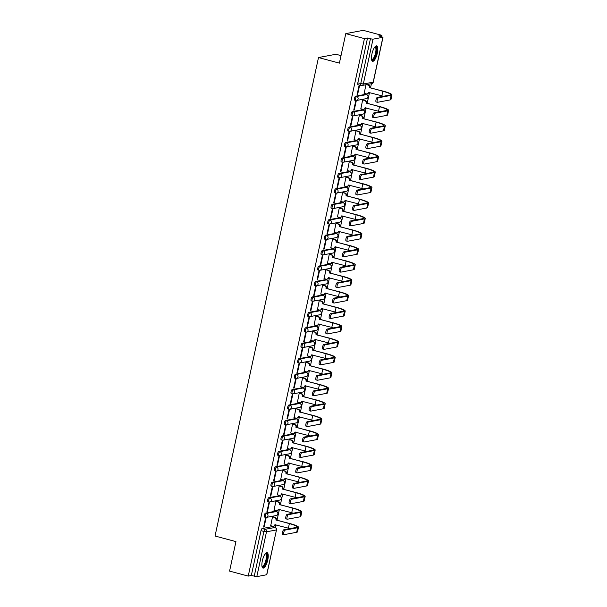 <?xml version="1.0" encoding="UTF-8"?>
<svg xmlns="http://www.w3.org/2000/svg" width="607" height="607" viewBox="0 0 607 607"><rect width="100%" height="100%" fill="white"/><g stroke="black" fill="none" stroke-linecap="round" stroke-linejoin="round"><path stroke-width="0.91" d="M275.532 511.306A2.049 0.645 104.9 0 0 275.449 511.261A2.049 0.645 104.9 0 0 275.35 511.253L265.479 513.112A2.049 0.645 104.9 0 0 264.349 515.222A2.049 0.645 104.9 0 0 264.523 517.073A2.049 0.645 104.9 0 0 264.622 517.073M278.871 495.866A2.049 0.645 104.9 0 0 278.788 495.82A2.049 0.645 104.9 0 0 278.689 495.813L268.818 497.672A2.049 0.645 104.9 0 0 267.687 499.781A2.049 0.645 104.9 0 0 267.862 501.632A2.049 0.645 104.9 0 0 267.96 501.632M282.209 480.425A2.049 0.645 104.9 0 0 282.126 480.38A2.049 0.645 104.9 0 0 282.027 480.372L272.156 482.231A2.049 0.645 104.9 0 0 271.026 484.34A2.049 0.645 104.9 0 0 271.2 486.184A2.049 0.645 104.9 0 0 271.299 486.192M285.548 464.985A2.049 0.645 104.9 0 0 285.465 464.932A2.049 0.645 104.9 0 0 285.366 464.932L275.495 466.791A2.049 0.645 104.9 0 0 274.364 468.9A2.049 0.645 104.9 0 0 274.539 470.744A2.049 0.645 104.9 0 0 274.637 470.751M288.894 449.544A2.049 0.645 104.9 0 0 288.803 449.491A2.049 0.645 104.9 0 0 288.704 449.491L278.833 451.35A2.049 0.645 104.9 0 0 277.702 453.459A2.049 0.645 104.9 0 0 277.877 455.303A2.049 0.645 104.9 0 0 277.976 455.311M292.233 434.104A2.049 0.645 104.9 0 0 292.142 434.051A2.049 0.645 104.9 0 0 292.043 434.051L282.172 435.909A2.049 0.645 104.9 0 0 281.041 438.019A2.049 0.645 104.9 0 0 281.216 439.863A2.049 0.645 104.9 0 0 281.314 439.87M295.571 418.655A2.049 0.645 104.9 0 0 295.48 418.61A2.049 0.645 104.9 0 0 295.381 418.61L285.51 420.469A2.049 0.645 104.9 0 0 284.38 422.578A2.049 0.645 104.9 0 0 284.554 424.422A2.049 0.645 104.9 0 0 284.653 424.422M298.91 403.215A2.049 0.645 104.9 0 0 298.819 403.169A2.049 0.645 104.9 0 0 298.72 403.169L288.849 405.028A2.049 0.645 104.9 0 0 287.718 407.138A2.049 0.645 104.9 0 0 287.893 408.981A2.049 0.645 104.9 0 0 287.991 408.981M302.248 387.774A2.049 0.645 104.9 0 0 302.157 387.729A2.049 0.645 104.9 0 0 302.058 387.729L292.187 389.588A2.049 0.645 104.9 0 0 291.057 391.697A2.049 0.645 104.9 0 0 291.231 393.541A2.049 0.645 104.9 0 0 291.33 393.541M305.587 372.334A2.049 0.645 104.9 0 0 305.496 372.288A2.049 0.645 104.9 0 0 305.397 372.288L295.526 374.14A2.049 0.645 104.9 0 0 294.395 376.257A2.049 0.645 104.9 0 0 294.57 378.1A2.049 0.645 104.9 0 0 294.668 378.1M308.925 356.893A2.049 0.645 104.9 0 0 308.834 356.848A2.049 0.645 104.9 0 0 308.735 356.848L298.864 358.699A2.049 0.645 104.9 0 0 297.733 360.816A2.049 0.645 104.9 0 0 297.908 362.66A2.049 0.645 104.9 0 0 298.007 362.66M312.264 341.453A2.049 0.645 104.9 0 0 312.173 341.407A2.049 0.645 104.9 0 0 312.074 341.4L302.203 343.259A2.049 0.645 104.9 0 0 301.072 345.368A2.049 0.645 104.9 0 0 301.247 347.219A2.049 0.645 104.9 0 0 301.345 347.219M315.602 326.012A2.049 0.645 104.9 0 0 315.511 325.967A2.049 0.645 104.9 0 0 315.412 325.959L305.541 327.818A2.049 0.645 104.9 0 0 304.411 329.927A2.049 0.645 104.9 0 0 304.585 331.779A2.049 0.645 104.9 0 0 304.684 331.779M318.941 310.572A2.049 0.645 104.9 0 0 318.85 310.526A2.049 0.645 104.9 0 0 318.751 310.518L308.88 312.377A2.049 0.645 104.9 0 0 307.749 314.487A2.049 0.645 104.9 0 0 307.924 316.338A2.049 0.645 104.9 0 0 308.022 316.338M322.279 295.131A2.049 0.645 104.9 0 0 322.188 295.085A2.049 0.645 104.9 0 0 322.089 295.078L312.218 296.937A2.049 0.645 104.9 0 0 311.088 299.046A2.049 0.645 104.9 0 0 311.262 300.89A2.049 0.645 104.9 0 0 311.361 300.897M325.618 279.69A2.049 0.645 104.9 0 0 325.527 279.637A2.049 0.645 104.9 0 0 325.428 279.637L315.557 281.496A2.049 0.645 104.9 0 0 314.426 283.606A2.049 0.645 104.9 0 0 314.601 285.449A2.049 0.645 104.9 0 0 314.699 285.457M328.956 264.25A2.049 0.645 104.9 0 0 328.865 264.197A2.049 0.645 104.9 0 0 328.766 264.197L318.895 266.056A2.049 0.645 104.9 0 0 317.764 268.165A2.049 0.645 104.9 0 0 317.939 270.009A2.049 0.645 104.9 0 0 318.038 270.016M332.295 248.809A2.049 0.645 104.9 0 0 332.204 248.756A2.049 0.645 104.9 0 0 332.105 248.756L322.234 250.615A2.049 0.645 104.9 0 0 321.103 252.724A2.049 0.645 104.9 0 0 321.278 254.568A2.049 0.645 104.9 0 0 321.376 254.576M335.633 233.361A2.049 0.645 104.9 0 0 335.542 233.316A2.049 0.645 104.9 0 0 335.443 233.316L325.572 235.175A2.049 0.645 104.9 0 0 324.442 237.284A2.049 0.645 104.9 0 0 324.616 239.128A2.049 0.645 104.9 0 0 324.715 239.128M338.972 217.921A2.049 0.645 104.9 0 0 338.881 217.875A2.049 0.645 104.9 0 0 338.782 217.875L328.911 219.734A2.049 0.645 104.9 0 0 327.78 221.843A2.049 0.645 104.9 0 0 327.955 223.687A2.049 0.645 104.9 0 0 328.053 223.687M342.31 202.48A2.049 0.645 104.9 0 0 342.219 202.435A2.049 0.645 104.9 0 0 342.12 202.435L332.249 204.293A2.049 0.645 104.9 0 0 331.118 206.403A2.049 0.645 104.9 0 0 331.293 208.247A2.049 0.645 104.9 0 0 331.392 208.247M345.649 187.039A2.049 0.645 104.9 0 0 345.558 186.994A2.049 0.645 104.9 0 0 345.459 186.994L335.588 188.845A2.049 0.645 104.9 0 0 334.457 190.962A2.049 0.645 104.9 0 0 334.632 192.806A2.049 0.645 104.9 0 0 334.73 192.806M348.987 171.599A2.049 0.645 104.9 0 0 348.896 171.553A2.049 0.645 104.9 0 0 348.797 171.553L338.926 173.405A2.049 0.645 104.9 0 0 337.796 175.522A2.049 0.645 104.9 0 0 337.97 177.365A2.049 0.645 104.9 0 0 338.069 177.365M352.326 156.158A2.049 0.645 104.9 0 0 352.235 156.113A2.049 0.645 104.9 0 0 352.136 156.105L342.265 157.964A2.049 0.645 104.9 0 0 341.134 160.073A2.049 0.645 104.9 0 0 341.309 161.925A2.049 0.645 104.9 0 0 341.407 161.925M355.664 140.718A2.049 0.645 104.9 0 0 355.573 140.672A2.049 0.645 104.9 0 0 355.474 140.665L345.603 142.524A2.049 0.645 104.9 0 0 344.473 144.633A2.049 0.645 104.9 0 0 344.647 146.484A2.049 0.645 104.9 0 0 344.746 146.484M359.003 125.277A2.049 0.645 104.9 0 0 358.912 125.232A2.049 0.645 104.9 0 0 358.813 125.224L348.942 127.083A2.049 0.645 104.9 0 0 347.811 129.192A2.049 0.645 104.9 0 0 347.986 131.044A2.049 0.645 104.9 0 0 348.084 131.044M362.341 109.837A2.049 0.645 104.9 0 0 362.25 109.791A2.049 0.645 104.9 0 0 362.151 109.784L352.28 111.642A2.049 0.645 104.9 0 0 351.15 113.752A2.049 0.645 104.9 0 0 351.324 115.596A2.049 0.645 104.9 0 0 351.423 115.603M365.68 94.396A2.049 0.645 104.9 0 0 365.589 94.343A2.049 0.645 104.9 0 0 365.49 94.343L355.619 96.202A2.049 0.645 104.9 0 0 354.488 98.311A2.049 0.645 104.9 0 0 354.663 100.155A2.049 0.645 104.9 0 0 354.761 100.163M377.342 53.082A7.982 2.527 104.9 0 0 376.681 45.882A7.982 2.527 104.9 0 0 371.901 54.106A7.982 2.527 104.9 0 0 372.561 61.299A7.982 2.527 104.9 0 0 377.342 53.082M267.77 559.866A7.982 2.527 104.9 0 0 267.11 552.666A7.982 2.527 104.9 0 0 262.33 560.891A7.982 2.527 104.9 0 0 262.99 568.091A7.982 2.527 104.9 0 0 267.77 559.866M275.434 527.642L276.033 524.873M277.065 520.123L279.372 509.432M280.404 504.683L282.71 493.984M283.742 489.242L286.049 478.544M287.081 473.801L289.387 463.103M290.419 458.353L292.726 447.663M293.758 442.913L296.064 432.222M297.096 427.472L299.403 416.781M300.435 412.032L302.741 401.341M303.773 396.591L306.08 385.9M307.112 381.15L309.418 370.46M310.45 365.71L312.757 355.019M313.789 350.269L316.095 339.579M317.127 334.829L319.434 324.138M320.466 319.388L322.772 308.69M323.804 303.948L326.111 293.249M327.143 288.507L329.449 277.809M330.481 273.059L332.788 262.368M333.82 257.618L336.126 246.928M337.158 242.178L339.465 231.487M340.497 226.737L342.803 216.046M343.835 211.297L346.142 200.606M347.174 195.856L349.48 185.165M350.512 180.416L352.819 169.725M353.851 164.975L356.157 154.284M357.189 149.534L359.496 138.844M360.528 134.094L362.834 123.396M363.866 118.653L366.173 107.955M367.205 103.213L369.511 92.514M370.543 87.765L371.416 83.72M381.591 36.663L381.879 35.335L378.791 35.912L383.002 37.255L373.002 39.174L363.312 84.016L373.184 82.157L382.873 37.323M341.02 55.624L335.929 54.266L318.493 57.544L339.396 63.128L345.778 33.628L364.435 38.613L248.233 576.089L229.575 571.104L235.948 541.611L215.037 536.027L318.493 57.544M345.778 33.628L363.221 30.35L381.879 35.335M266.67 574.791L276.488 529.888L266.792 574.723L256.799 576.65L251.321 575.504L261.01 530.662A2.049 0.645 -75.1 0 1 262.141 528.553L272.012 526.694L274.918 527.475A2.049 0.645 -75.1 0 1 275.017 527.475A2.049 0.645 -75.1 0 1 275.123 527.544M251.321 575.504L248.233 576.089M367.523 38.029L357.827 82.871L363.312 84.016A2.049 1.92 79.3 0 1 361.006 85.496A2.049 0.645 -75.1 0 1 360.907 85.496A2.049 0.645 -75.1 0 1 360.733 83.645L370.429 38.81L367.523 38.029L364.435 38.613M370.429 38.81L373.002 39.174M357.606 94.593L359.534 85.686L359.01 85.784L357.083 94.692L357.606 94.593L357.128 94.464M365.922 84.752L364.208 93.349M363.153 99.874L362.645 99.912L360.869 108.79M354.268 110.034L356.195 101.126L355.672 101.225L353.744 110.133L354.268 110.034L353.79 109.905M359.814 115.322L359.306 115.353L357.531 124.23M350.929 125.474L352.857 116.567L352.333 116.665L350.406 125.573L350.929 125.474L350.451 125.346M356.476 130.763L355.968 130.793L354.192 139.671M347.591 140.915L349.518 132.007L348.995 132.106L347.067 141.014L347.591 140.915L347.113 140.794M353.137 146.204L352.629 146.234L350.854 155.119M344.252 156.356L346.18 147.448L345.656 147.547L343.729 156.454L344.252 156.356L343.774 156.234M349.799 161.644L349.291 161.674L347.515 170.559M340.914 171.796L342.841 162.888L342.318 162.987L340.39 171.895L340.914 171.796L340.436 171.675M346.46 177.085L345.952 177.115L344.177 186M337.575 187.237L339.503 178.329L338.979 178.428L337.052 187.335L337.575 187.237L337.097 187.115M343.122 192.525L342.614 192.556L340.838 201.441M334.237 202.685L336.164 193.77L335.641 193.868L333.713 202.784L334.237 202.685L333.759 202.556M339.783 207.966L339.275 208.004L337.5 216.881M330.898 218.125L332.826 209.218L332.302 209.316L330.375 218.224L330.898 218.125L330.42 217.996M336.445 223.406L335.937 223.444L334.161 232.322M327.56 233.566L329.487 224.658L328.964 224.757L327.036 233.665L327.56 233.566L327.082 233.437M333.106 238.847L332.598 238.885L330.823 247.762M324.221 249.007L326.149 240.099L325.625 240.197L323.698 249.105L324.221 249.007L323.743 248.878M329.768 254.287L329.26 254.325L327.484 263.203M320.883 264.447L322.81 255.539L322.287 255.638L320.359 264.546L320.883 264.447L320.405 264.318M326.429 269.728L325.921 269.766L324.146 278.643M317.544 279.888L319.472 270.98L318.948 271.079L317.021 279.986L317.544 279.888L317.066 279.759M323.091 285.169L322.583 285.207L320.807 294.084M314.206 295.328L316.133 286.421L315.61 286.519L313.682 295.427L314.206 295.328L313.728 295.199M319.752 300.617L319.244 300.647L317.469 309.524M310.867 310.769L312.795 301.861L312.271 301.96L310.344 310.867L310.867 310.769L310.389 310.64M316.414 316.057L315.906 316.088L314.13 324.965M307.529 326.209L309.456 317.302L308.933 317.4L307.005 326.308L307.529 326.209L307.051 326.088M313.075 331.498L312.567 331.528L310.792 340.413M304.19 341.65L306.118 332.742L305.594 332.841L303.667 341.749L304.19 341.65L303.712 341.529M309.737 346.938L309.229 346.969L307.453 355.854M300.852 357.091L302.779 348.183L302.256 348.281L300.328 357.189L300.852 357.091L300.374 356.969M306.398 362.379L305.89 362.409L304.115 371.294M297.513 372.531L299.441 363.623L298.917 363.722L296.99 372.63L297.513 372.531L297.035 372.41M303.06 377.82L302.552 377.85L300.776 386.735M294.175 387.979L296.102 379.064L295.579 379.163L293.651 388.078L294.175 387.979L293.697 387.85M299.721 393.26L299.213 393.298L297.438 402.175M290.836 403.42L292.764 394.512L292.24 394.611L290.313 403.518L290.836 403.42L290.358 403.291M296.383 408.701L295.875 408.739L294.099 417.616M287.498 418.86L289.425 409.953L288.902 410.051L286.974 418.959L287.498 418.86L287.02 418.731M293.044 424.141L292.536 424.179L290.761 433.057M284.159 434.301L286.087 425.393L285.563 425.492L283.636 434.4L284.159 434.301L283.681 434.172M289.706 439.582L289.198 439.62L287.422 448.497M280.821 449.741L282.748 440.834L282.225 440.932L280.297 449.84L280.821 449.741L280.343 449.612M286.367 455.022L285.859 455.06L284.084 463.938M277.482 465.182L279.41 456.274L278.886 456.373L276.959 465.281L277.482 465.182L277.004 465.053M283.029 470.463L282.521 470.501L280.745 479.378M274.144 480.623L276.071 471.715L275.548 471.814L273.62 480.721L274.144 480.623L273.666 480.494M279.69 485.911L279.182 485.941L277.407 494.819M270.805 496.063L272.733 487.155L272.209 487.254L270.282 496.162L270.805 496.063L270.327 495.934M276.352 501.352L275.844 501.382L274.068 510.259M267.467 511.504L269.394 502.596L268.871 502.695L266.943 511.602L267.467 511.504L266.989 511.382M273.013 516.792L272.505 516.823L270.73 525.708M264.128 526.944L266.056 518.037L265.532 518.135L263.605 527.043L264.128 526.944L263.65 526.823M357.827 82.871A2.049 0.645 104.9 0 0 358.001 84.714A2.049 0.645 104.9 0 0 358.1 84.722M378.502 97.75A2.352 0.744 104.9 0 0 377.25 100.011A2.352 0.744 104.9 0 0 377.402 102.302A2.352 0.744 104.9 0 0 377.524 102.302L390.149 99.927L391.136 95.375L378.502 97.75L377.288 97.424L389.914 95.049A12.277 1.745 12.2 0 0 390.665 94.639A12.277 1.745 12.2 0 0 382.85 91.262L369.42 87.522A2.049 1.92 -100.7 0 0 367.979 85.041L366.499 84.646M376.302 101.984A2.352 0.744 -75.1 0 1 376.188 101.976A2.352 0.744 -75.1 0 1 376.029 99.685A2.352 0.744 -75.1 0 1 377.288 97.424M369.39 87.666L383.298 91.171A13.604 1.935 -167.8 0 1 391.963 94.92A13.604 1.935 -167.8 0 1 391.136 95.375M366.954 84.563L368.434 84.957A2.049 1.92 79.3 0 1 369.875 87.431L369.845 87.583M364.071 93.311L366.074 93.85A2.049 1.92 -100.7 0 0 368.373 92.37L381.864 95.815L382.85 91.262M368.821 92.332A2.049 1.92 79.3 0 1 367.334 93.797L366.878 93.88M391.963 94.92L390.976 99.48A13.604 1.935 -167.8 0 1 390.149 99.927M383.472 96.263A12.277 1.745 12.2 0 0 381.864 95.815M374.951 46.845A6.905 2.185 -75.1 0 1 376.302 47.384A6.905 2.185 -75.1 0 1 375.278 56.125A6.905 2.185 -75.1 0 1 371.552 59.6M371.507 59.319A6.396 2.026 104.9 0 0 371.757 59.44A6.396 2.026 104.9 0 0 375.02 54.926A6.396 2.026 104.9 0 0 375.65 47.703A6.396 2.026 104.9 0 0 375.05 47.088A6.396 2.026 104.9 0 0 374.769 47.073M372.167 61.072A7.929 2.511 104.9 0 0 376.037 54.949A7.929 2.511 104.9 0 0 376.659 46.496A7.929 2.511 104.9 0 0 376.226 45.889M265.38 553.637A6.905 2.185 -75.1 0 1 266.731 554.168A6.905 2.185 -75.1 0 1 265.707 562.909A6.905 2.185 -75.1 0 1 261.974 566.392M261.936 566.103A6.396 2.026 104.9 0 0 262.186 566.232A6.396 2.026 104.9 0 0 265.449 561.71A6.396 2.026 104.9 0 0 266.078 554.495A6.396 2.026 104.9 0 0 265.479 553.872A6.396 2.026 104.9 0 0 265.198 553.865M262.596 567.856A7.929 2.511 104.9 0 0 266.465 561.733A7.929 2.511 104.9 0 0 267.088 553.281A7.929 2.511 104.9 0 0 266.655 552.673M375.164 113.19A2.352 0.744 104.9 0 0 373.912 115.451A2.352 0.744 104.9 0 0 374.064 117.743A2.352 0.744 104.9 0 0 374.185 117.75L386.811 115.368L387.797 110.815L375.164 113.19L373.95 112.872L386.576 110.489A12.277 1.745 12.2 0 0 387.319 110.079A12.277 1.745 12.2 0 0 379.512 106.703L366.082 102.962A2.049 1.92 -100.7 0 0 364.64 100.481L362.637 99.943M372.964 117.424A2.352 0.744 -75.1 0 1 372.85 117.417A2.352 0.744 -75.1 0 1 372.69 115.125A2.352 0.744 -75.1 0 1 373.95 112.872M366.051 103.107L379.959 106.62A13.604 1.935 -167.8 0 1 388.624 110.368A13.604 1.935 -167.8 0 1 387.797 110.815M363.016 99.844L365.095 100.398A2.049 1.92 79.3 0 1 366.537 102.879L366.507 103.023M360.733 108.759L362.736 109.29A2.049 1.92 -100.7 0 0 365.035 107.811L378.525 111.256L379.512 106.703M365.482 107.773A2.049 1.92 79.3 0 1 363.995 109.237L363.54 109.321M388.624 110.368L387.638 114.92A13.604 1.935 -167.8 0 1 386.811 115.368M380.134 111.703A12.277 1.745 12.2 0 0 378.525 111.256M371.825 128.638A2.352 0.744 104.9 0 0 370.574 130.892A2.352 0.744 104.9 0 0 370.725 133.183A2.352 0.744 104.9 0 0 370.847 133.191L383.472 130.816L384.459 126.256L371.825 128.638L370.611 128.312L383.237 125.937A12.277 1.745 12.2 0 0 383.981 125.528A12.277 1.745 12.2 0 0 376.173 122.144L362.743 118.403A2.049 1.92 -100.7 0 0 361.302 115.922L359.298 115.391M369.625 132.865A2.352 0.744 -75.1 0 1 369.511 132.857A2.352 0.744 -75.1 0 1 369.352 130.566A2.352 0.744 -75.1 0 1 370.611 128.312M362.713 118.547L376.621 122.06A13.604 1.935 -167.8 0 1 385.286 125.808A13.604 1.935 -167.8 0 1 384.459 126.256M359.678 115.284L361.757 115.838A2.049 1.92 79.3 0 1 363.198 118.319L363.168 118.464M357.394 124.2L359.397 124.731A2.049 1.92 -100.7 0 0 361.696 123.251L375.187 126.696L376.173 122.144M362.144 123.213A2.049 1.92 79.3 0 1 360.657 124.678L360.201 124.761M385.286 125.808L384.299 130.361A13.604 1.935 -167.8 0 1 383.472 130.816M376.795 127.144A12.277 1.745 12.2 0 0 375.187 126.696M368.487 144.079A2.352 0.744 104.9 0 0 367.235 146.333A2.352 0.744 104.9 0 0 367.387 148.624A2.352 0.744 104.9 0 0 367.508 148.632L380.134 146.257L381.12 141.704L368.487 144.079L367.273 143.753L379.899 141.378A12.277 1.745 12.2 0 0 380.642 140.968A12.277 1.745 12.2 0 0 372.835 137.584L359.405 133.844A2.049 1.92 -100.7 0 0 357.963 131.362L355.96 130.831M366.287 148.305A2.352 0.744 -75.1 0 1 366.173 148.298A2.352 0.744 -75.1 0 1 366.013 146.006A2.352 0.744 -75.1 0 1 367.273 143.753M359.374 133.988L373.282 137.501A13.604 1.935 -167.8 0 1 381.947 141.249A13.604 1.935 -167.8 0 1 381.12 141.704M356.339 130.725L358.418 131.279A2.049 1.92 79.3 0 1 359.86 133.76L359.83 133.904M354.056 139.64L356.059 140.171A2.049 1.92 -100.7 0 0 358.358 138.692L371.848 142.137L372.835 137.584M358.805 138.654A2.049 1.92 79.3 0 1 357.318 140.118L356.863 140.202M381.947 141.249L380.961 145.801A13.604 1.935 -167.8 0 1 380.134 146.257M373.457 142.584A12.277 1.745 12.2 0 0 371.848 142.137M365.148 159.52A2.352 0.744 104.9 0 0 363.897 161.773A2.352 0.744 104.9 0 0 364.048 164.065A2.352 0.744 104.9 0 0 364.17 164.072L376.795 161.697L377.782 157.145L365.148 159.52L363.934 159.193L376.56 156.818A12.277 1.745 12.2 0 0 377.304 156.409A12.277 1.745 12.2 0 0 369.496 153.025L356.066 149.284A2.049 1.92 -100.7 0 0 354.625 146.803L352.621 146.272M362.948 163.746A2.352 0.744 -75.1 0 1 362.834 163.746A2.352 0.744 -75.1 0 1 362.675 161.447A2.352 0.744 -75.1 0 1 363.934 159.193M356.036 149.436L369.944 152.941A13.604 1.935 -167.8 0 1 378.609 156.689A13.604 1.935 -167.8 0 1 377.782 157.145M353.001 146.166L355.08 146.719A2.049 1.92 79.3 0 1 356.521 149.201L356.491 149.345M350.717 155.081L352.72 155.612A2.049 1.92 -100.7 0 0 355.019 154.132L368.51 157.577L369.496 153.025M355.467 154.095A2.049 1.92 79.3 0 1 353.98 155.559L353.524 155.642M378.609 156.689L377.622 161.242A13.604 1.935 -167.8 0 1 376.795 161.697M370.118 158.025A12.277 1.745 12.2 0 0 368.51 157.577M361.81 174.96A2.352 0.744 104.9 0 0 360.558 177.214A2.352 0.744 104.9 0 0 360.71 179.505A2.352 0.744 104.9 0 0 360.831 179.513L373.457 177.138L374.443 172.585L361.81 174.96L360.596 174.634L373.222 172.259A12.277 1.745 12.2 0 0 373.965 171.849A12.277 1.745 12.2 0 0 366.158 168.465L352.728 164.725A2.049 1.92 -100.7 0 0 351.286 162.244L349.283 161.712M359.61 179.186A2.352 0.744 -75.1 0 1 359.496 179.186A2.352 0.744 -75.1 0 1 359.336 176.887A2.352 0.744 -75.1 0 1 360.596 174.634M352.697 164.876L366.605 168.382A13.604 1.935 -167.8 0 1 375.27 172.13A13.604 1.935 -167.8 0 1 374.443 172.585M349.662 161.606L351.741 162.16A2.049 1.92 79.3 0 1 353.183 164.641L353.153 164.785M347.379 170.521L349.382 171.053A2.049 1.92 -100.7 0 0 351.681 169.573L365.171 173.018L366.158 168.465M352.128 169.535A2.049 1.92 79.3 0 1 350.641 170.999L350.186 171.083M375.27 172.13L374.284 176.683A13.604 1.935 -167.8 0 1 373.457 177.138M366.78 173.473A12.277 1.745 12.2 0 0 365.171 173.018M358.471 190.401A2.352 0.744 104.9 0 0 357.22 192.654A2.352 0.744 104.9 0 0 357.371 194.953A2.352 0.744 104.9 0 0 357.493 194.953L370.118 192.578L371.105 188.026L358.471 190.401L357.257 190.074L369.883 187.7A12.277 1.745 12.2 0 0 370.627 187.29A12.277 1.745 12.2 0 0 362.819 183.906L349.389 180.165A2.049 1.92 -100.7 0 0 347.948 177.684L345.944 177.153M356.271 194.627A2.352 0.744 -75.1 0 1 356.157 194.627A2.352 0.744 -75.1 0 1 355.998 192.328A2.352 0.744 -75.1 0 1 357.257 190.074M349.359 180.317L363.267 183.822A13.604 1.935 -167.8 0 1 371.932 187.571A13.604 1.935 -167.8 0 1 371.105 188.026M346.324 177.047L348.403 177.601A2.049 1.92 79.3 0 1 349.844 180.082L349.814 180.226M344.04 185.962L346.043 186.493A2.049 1.92 -100.7 0 0 348.342 185.014L361.833 188.458L362.819 183.906M348.79 184.976A2.049 1.92 79.3 0 1 347.303 186.44L346.847 186.524M371.932 187.571L370.945 192.123A13.604 1.935 -167.8 0 1 370.118 192.578M363.441 188.914A12.277 1.745 12.2 0 0 361.833 188.458M355.133 205.841A2.352 0.744 104.9 0 0 353.881 208.095A2.352 0.744 104.9 0 0 354.033 210.394A2.352 0.744 104.9 0 0 354.154 210.394L366.78 208.019L367.766 203.466L355.133 205.841L353.919 205.515L366.545 203.14A12.277 1.745 12.2 0 0 367.288 202.73A12.277 1.745 12.2 0 0 359.481 199.346L346.051 195.606A2.049 1.92 -100.7 0 0 344.609 193.125L342.606 192.594M352.933 210.068A2.352 0.744 -75.1 0 1 352.819 210.068A2.352 0.744 -75.1 0 1 352.659 207.769A2.352 0.744 -75.1 0 1 353.919 205.515M346.02 195.758L359.928 199.263A13.604 1.935 -167.8 0 1 368.593 203.011A13.604 1.935 -167.8 0 1 367.766 203.466M342.985 192.487L345.064 193.041A2.049 1.92 79.3 0 1 346.506 195.522L346.476 195.674M340.702 201.403L342.705 201.934A2.049 1.92 -100.7 0 0 345.004 200.454L358.494 203.899L359.481 199.346M345.451 200.416A2.049 1.92 79.3 0 1 343.964 201.881L343.509 201.972M368.593 203.011L367.607 207.564A13.604 1.935 -167.8 0 1 366.78 208.019M360.103 204.354A12.277 1.745 12.2 0 0 358.494 203.899M351.794 221.282A2.352 0.744 104.9 0 0 350.543 223.535A2.352 0.744 104.9 0 0 350.694 225.834A2.352 0.744 104.9 0 0 350.816 225.834L363.441 223.459L364.428 218.907L351.794 221.282L350.58 220.956L363.206 218.581A12.277 1.745 12.2 0 0 363.95 218.171A12.277 1.745 12.2 0 0 356.142 214.787L342.712 211.046A2.049 1.92 -100.7 0 0 341.271 208.565L339.267 208.034M349.594 225.508A2.352 0.744 -75.1 0 1 349.48 225.508A2.352 0.744 -75.1 0 1 349.321 223.209A2.352 0.744 -75.1 0 1 350.58 220.956M342.682 211.198L356.59 214.703A13.604 1.935 -167.8 0 1 365.255 218.452A13.604 1.935 -167.8 0 1 364.428 218.907M339.647 207.928L341.726 208.482A2.049 1.92 79.3 0 1 343.167 210.963L343.137 211.115M337.363 216.843L339.366 217.374A2.049 1.92 -100.7 0 0 341.665 215.902L355.156 219.339L356.142 214.787M342.113 215.857A2.049 1.92 79.3 0 1 340.626 217.321L340.17 217.412M365.255 218.452L364.268 223.004A13.604 1.935 -167.8 0 1 363.441 223.459M356.764 219.795A12.277 1.745 12.2 0 0 355.156 219.339M348.456 236.722A2.352 0.744 104.9 0 0 347.204 238.976A2.352 0.744 104.9 0 0 347.356 241.275A2.352 0.744 104.9 0 0 347.477 241.275L360.103 238.9L361.089 234.348L348.456 236.722L347.242 236.396L359.868 234.021A12.277 1.745 12.2 0 0 360.611 233.612A12.277 1.745 12.2 0 0 352.804 230.228L339.374 226.487A2.049 1.92 -100.7 0 0 337.932 224.013L335.929 223.475M346.256 240.949A2.352 0.744 -75.1 0 1 346.142 240.949A2.352 0.744 -75.1 0 1 345.982 238.657A2.352 0.744 -75.1 0 1 347.242 236.396M339.343 226.639L353.251 230.144A13.604 1.935 -167.8 0 1 361.916 233.892A13.604 1.935 -167.8 0 1 361.089 234.348M336.308 223.368L338.387 223.922A2.049 1.92 79.3 0 1 339.829 226.403L339.799 226.555M334.025 232.284L336.028 232.822A2.049 1.92 -100.7 0 0 338.327 231.343L351.817 234.788L352.804 230.228M338.774 231.305A2.049 1.92 79.3 0 1 337.287 232.762L336.832 232.853M361.916 233.892L360.93 238.445A13.604 1.935 -167.8 0 1 360.103 238.9M353.426 235.235A12.277 1.745 12.2 0 0 351.817 234.788M345.117 252.163A2.352 0.744 104.9 0 0 343.865 254.424A2.352 0.744 104.9 0 0 344.017 256.715A2.352 0.744 104.9 0 0 344.139 256.715L356.764 254.341L357.751 249.788L345.117 252.163L343.903 251.837L356.529 249.462A12.277 1.745 12.2 0 0 357.273 249.052A12.277 1.745 12.2 0 0 349.465 245.676L336.035 241.935A2.049 1.92 -100.7 0 0 334.594 239.454L332.59 238.915M342.917 256.389A2.352 0.744 -75.1 0 1 342.803 256.389A2.352 0.744 -75.1 0 1 342.644 254.098A2.352 0.744 -75.1 0 1 343.903 251.837M336.005 242.079L349.913 245.585A13.604 1.935 -167.8 0 1 358.578 249.333A13.604 1.935 -167.8 0 1 357.751 249.788M332.97 238.809L335.049 239.363A2.049 1.92 79.3 0 1 336.49 241.844L336.46 241.996M330.686 247.724L332.689 248.263A2.049 1.92 -100.7 0 0 334.988 246.783L348.479 250.228L349.465 245.676M335.436 246.745A2.049 1.92 79.3 0 1 333.949 248.21L333.493 248.293M358.578 249.333L357.591 253.885A13.604 1.935 -167.8 0 1 356.764 254.341M350.087 250.676A12.277 1.745 12.2 0 0 348.479 250.228M341.779 267.604A2.352 0.744 104.9 0 0 340.527 269.865A2.352 0.744 104.9 0 0 340.679 272.156A2.352 0.744 104.9 0 0 340.8 272.156L353.426 269.781L354.412 265.229L341.779 267.604L340.565 267.277L353.191 264.902A12.277 1.745 12.2 0 0 353.934 264.493A12.277 1.745 12.2 0 0 346.127 261.116L332.697 257.376A2.049 1.92 -100.7 0 0 331.255 254.894L329.252 254.356M339.579 271.837A2.352 0.744 -75.1 0 1 339.465 271.83A2.352 0.744 -75.1 0 1 339.305 269.538A2.352 0.744 -75.1 0 1 340.565 267.277M332.666 257.52L346.574 261.025A13.604 1.935 -167.8 0 1 355.239 264.773A13.604 1.935 -167.8 0 1 354.412 265.229M329.631 254.25L331.71 254.803A2.049 1.92 79.3 0 1 333.152 257.285L333.122 257.436M327.348 263.165L329.351 263.704A2.049 1.92 -100.7 0 0 331.65 262.224L345.14 265.669L346.127 261.116M332.097 262.186A2.049 1.92 79.3 0 1 330.61 263.65L330.155 263.734M355.239 264.773L354.253 269.326A13.604 1.935 -167.8 0 1 353.426 269.781M346.749 266.116A12.277 1.745 12.2 0 0 345.14 265.669M338.44 283.044A2.352 0.744 104.9 0 0 337.188 285.305A2.352 0.744 104.9 0 0 337.34 287.597A2.352 0.744 104.9 0 0 337.462 287.597L350.087 285.222L351.074 280.669L338.44 283.044L337.226 282.718L349.852 280.343A12.277 1.745 12.2 0 0 350.596 279.933A12.277 1.745 12.2 0 0 342.788 276.557L329.358 272.816A2.049 1.92 -100.7 0 0 327.917 270.335L325.913 269.796M336.24 287.278A2.352 0.744 -75.1 0 1 336.126 287.27A2.352 0.744 -75.1 0 1 335.967 284.979A2.352 0.744 -75.1 0 1 337.226 282.718M329.328 272.96L343.236 276.466A13.604 1.935 -167.8 0 1 351.901 280.214A13.604 1.935 -167.8 0 1 351.074 280.669M326.293 269.698L328.372 270.252A2.049 1.92 79.3 0 1 329.813 272.725L329.783 272.877M324.009 278.605L326.012 279.144A2.049 1.92 -100.7 0 0 328.311 277.665L341.802 281.109L342.788 276.557M328.759 277.627A2.049 1.92 79.3 0 1 327.272 279.091L326.816 279.174M351.901 280.214L350.914 284.774A13.604 1.935 -167.8 0 1 350.087 285.222M343.41 281.557A12.277 1.745 12.2 0 0 341.802 281.109M335.102 298.485A2.352 0.744 104.9 0 0 333.85 300.746A2.352 0.744 104.9 0 0 334.002 303.037A2.352 0.744 104.9 0 0 334.123 303.045L346.749 300.662L347.735 296.11L335.102 298.485L333.888 298.166L346.514 295.784A12.277 1.745 12.2 0 0 347.257 295.374A12.277 1.745 12.2 0 0 339.45 291.997L326.02 288.257A2.049 1.92 -100.7 0 0 324.578 285.776L322.575 285.237M332.902 302.718A2.352 0.744 -75.1 0 1 332.788 302.711A2.352 0.744 -75.1 0 1 332.628 300.419A2.352 0.744 -75.1 0 1 333.888 298.166M325.989 288.401L339.897 291.914A13.604 1.935 -167.8 0 1 348.562 295.662A13.604 1.935 -167.8 0 1 347.735 296.11M322.954 285.138L325.033 285.692A2.049 1.92 79.3 0 1 326.475 288.173L326.445 288.317M320.671 294.054L322.674 294.585A2.049 1.92 -100.7 0 0 324.973 293.105L338.463 296.55L339.45 291.997M325.42 293.067A2.049 1.92 79.3 0 1 323.933 294.532L323.478 294.615M348.562 295.662L347.576 300.215A13.604 1.935 -167.8 0 1 346.749 300.662M340.072 296.998A12.277 1.745 12.2 0 0 338.463 296.55M331.763 313.933A2.352 0.744 104.9 0 0 330.512 316.186A2.352 0.744 104.9 0 0 330.663 318.478A2.352 0.744 104.9 0 0 330.785 318.485L343.41 316.11L344.397 311.55L331.763 313.933L330.549 313.607L343.175 311.232A12.277 1.745 12.2 0 0 343.919 310.822A12.277 1.745 12.2 0 0 336.111 307.438L322.681 303.697A2.049 1.92 -100.7 0 0 321.24 301.216L319.236 300.685M329.563 318.159A2.352 0.744 -75.1 0 1 329.449 318.151A2.352 0.744 -75.1 0 1 329.29 315.86A2.352 0.744 -75.1 0 1 330.549 313.607M322.651 303.841L336.559 307.354A13.604 1.935 -167.8 0 1 345.224 311.103A13.604 1.935 -167.8 0 1 344.397 311.55M319.616 300.579L321.687 301.133A2.049 1.92 79.3 0 1 323.136 303.614L323.106 303.758M317.332 309.494L319.335 310.025A2.049 1.92 -100.7 0 0 321.634 308.546L335.125 311.99L336.111 307.438M322.082 308.508A2.049 1.92 79.3 0 1 320.595 309.972L320.139 310.056M345.224 311.103L344.237 315.655A13.604 1.935 -167.8 0 1 343.41 316.11M336.733 312.438A12.277 1.745 12.2 0 0 335.125 311.99M328.425 329.373A2.352 0.744 104.9 0 0 327.173 331.627A2.352 0.744 104.9 0 0 327.325 333.918A2.352 0.744 104.9 0 0 327.446 333.926L340.072 331.551L341.058 326.998L328.425 329.373L327.211 329.047L339.837 326.672A12.277 1.745 12.2 0 0 340.58 326.262A12.277 1.745 12.2 0 0 332.773 322.878L319.343 319.138A2.049 1.92 -100.7 0 0 317.901 316.657L315.898 316.126M326.225 333.6A2.352 0.744 -75.1 0 1 326.111 333.592A2.352 0.744 -75.1 0 1 325.951 331.301A2.352 0.744 -75.1 0 1 327.211 329.047M319.312 319.282L333.22 322.795A13.604 1.935 -167.8 0 1 341.885 326.543A13.604 1.935 -167.8 0 1 341.058 326.998M316.277 316.019L318.349 316.573A2.049 1.92 79.3 0 1 319.798 319.054L319.768 319.199M313.994 324.935L315.997 325.466A2.049 1.92 -100.7 0 0 318.296 323.986L331.786 327.431L332.773 322.878M318.743 323.948A2.049 1.92 79.3 0 1 317.256 325.413L316.801 325.496M341.885 326.543L340.899 331.096A13.604 1.935 -167.8 0 1 340.072 331.551M333.395 327.879A12.277 1.745 12.2 0 0 331.786 327.431M325.086 344.814A2.352 0.744 104.9 0 0 323.835 347.067A2.352 0.744 104.9 0 0 323.986 349.359A2.352 0.744 104.9 0 0 324.108 349.366L336.733 346.992L337.72 342.439L325.086 344.814L323.872 344.488L336.498 342.113A12.277 1.745 12.2 0 0 337.242 341.703A12.277 1.745 12.2 0 0 329.434 338.319L316.004 334.578A2.049 1.92 -100.7 0 0 314.563 332.097L312.559 331.566M322.886 349.04A2.352 0.744 -75.1 0 1 322.772 349.04A2.352 0.744 -75.1 0 1 322.613 346.741A2.352 0.744 -75.1 0 1 323.872 344.488M315.974 334.73L329.882 338.236A13.604 1.935 -167.8 0 1 338.547 341.984A13.604 1.935 -167.8 0 1 337.72 342.439M312.939 331.46L315.01 332.014A2.049 1.92 79.3 0 1 316.459 334.495L316.429 334.639M310.655 340.375L312.658 340.906A2.049 1.92 -100.7 0 0 314.957 339.427L328.448 342.872L329.434 338.319M315.405 339.389A2.049 1.92 79.3 0 1 313.918 340.853L313.462 340.937M338.547 341.984L337.56 346.536A13.604 1.935 -167.8 0 1 336.733 346.992M330.056 343.319A12.277 1.745 12.2 0 0 328.448 342.872M321.748 360.255A2.352 0.744 104.9 0 0 320.496 362.508A2.352 0.744 104.9 0 0 320.648 364.799A2.352 0.744 104.9 0 0 320.769 364.807L333.395 362.432L334.381 357.88L321.748 360.255L320.534 359.928L333.16 357.553A12.277 1.745 12.2 0 0 333.903 357.144A12.277 1.745 12.2 0 0 326.096 353.76L312.666 350.019A2.049 1.92 -100.7 0 0 311.224 347.538L309.221 347.007M319.548 364.481A2.352 0.744 -75.1 0 1 319.434 364.481A2.352 0.744 -75.1 0 1 319.274 362.182A2.352 0.744 -75.1 0 1 320.534 359.928M312.635 350.171L326.543 353.676A13.604 1.935 -167.8 0 1 335.208 357.424A13.604 1.935 -167.8 0 1 334.381 357.88M309.6 346.901L311.672 347.454A2.049 1.92 79.3 0 1 313.121 349.935L313.091 350.08M307.317 355.816L309.32 356.347A2.049 1.92 -100.7 0 0 311.619 354.867L325.109 358.312L326.096 353.76M312.066 354.829A2.049 1.92 79.3 0 1 310.579 356.294L310.124 356.377M335.208 357.424L334.222 361.977A13.604 1.935 -167.8 0 1 333.395 362.432M326.718 358.767A12.277 1.745 12.2 0 0 325.109 358.312M318.409 375.695A2.352 0.744 104.9 0 0 317.158 377.949A2.352 0.744 104.9 0 0 317.309 380.248A2.352 0.744 104.9 0 0 317.431 380.248L330.056 377.873L331.043 373.32L318.409 375.695L317.195 375.369L329.821 372.994A12.277 1.745 12.2 0 0 330.565 372.584A12.277 1.745 12.2 0 0 322.757 369.2L309.327 365.46A2.049 1.92 -100.7 0 0 307.886 362.978L305.882 362.447M316.209 379.921A2.352 0.744 -75.1 0 1 316.095 379.921A2.352 0.744 -75.1 0 1 315.936 377.622A2.352 0.744 -75.1 0 1 317.195 375.369M309.297 365.611L323.205 369.117A13.604 1.935 -167.8 0 1 331.87 372.865A13.604 1.935 -167.8 0 1 331.043 373.32M306.262 362.341L308.333 362.895A2.049 1.92 79.3 0 1 309.782 365.376L309.752 365.52M303.978 371.256L305.981 371.788A2.049 1.92 -100.7 0 0 308.28 370.308L321.771 373.753L322.757 369.2M308.728 370.27A2.049 1.92 79.3 0 1 307.241 371.734L306.785 371.818M331.87 372.865L330.883 377.417A13.604 1.935 -167.8 0 1 330.056 377.873M323.379 374.208A12.277 1.745 12.2 0 0 321.771 373.753M315.071 391.136A2.352 0.744 104.9 0 0 313.819 393.389A2.352 0.744 104.9 0 0 313.971 395.688A2.352 0.744 104.9 0 0 314.092 395.688L326.718 393.313L327.704 388.761L315.071 391.136L313.857 390.809L326.483 388.434A12.277 1.745 12.2 0 0 327.226 388.025A12.277 1.745 12.2 0 0 319.419 384.641L305.989 380.9A2.049 1.92 -100.7 0 0 304.547 378.419L302.544 377.888M312.871 395.362A2.352 0.744 -75.1 0 1 312.757 395.362A2.352 0.744 -75.1 0 1 312.597 393.063A2.352 0.744 -75.1 0 1 313.857 390.809M305.958 381.052L319.866 384.557A13.604 1.935 -167.8 0 1 328.531 388.305A13.604 1.935 -167.8 0 1 327.704 388.761M302.923 377.782L304.995 378.336A2.049 1.92 79.3 0 1 306.444 380.817L306.414 380.968M300.64 386.697L302.643 387.228A2.049 1.92 -100.7 0 0 304.942 385.748L318.432 389.193L319.419 384.641M305.389 385.711A2.049 1.92 79.3 0 1 303.902 387.175L303.447 387.266M328.531 388.305L327.545 392.858A13.604 1.935 -167.8 0 1 326.718 393.313M320.041 389.648A12.277 1.745 12.2 0 0 318.432 389.193M311.732 406.576A2.352 0.744 104.9 0 0 310.481 408.83A2.352 0.744 104.9 0 0 310.632 411.129A2.352 0.744 104.9 0 0 310.754 411.129L323.379 408.754L324.366 404.201L311.732 406.576L310.518 406.25L323.144 403.875A12.277 1.745 12.2 0 0 323.888 403.465A12.277 1.745 12.2 0 0 316.08 400.081L302.65 396.341A2.049 1.92 -100.7 0 0 301.209 393.86L299.205 393.328M309.532 410.802A2.352 0.744 -75.1 0 1 309.418 410.802A2.352 0.744 -75.1 0 1 309.259 408.503A2.352 0.744 -75.1 0 1 310.518 406.25M302.62 396.492L316.528 399.998A13.604 1.935 -167.8 0 1 325.193 403.746A13.604 1.935 -167.8 0 1 324.366 404.201M299.585 393.222L301.656 393.776A2.049 1.92 79.3 0 1 303.105 396.257L303.075 396.409M297.301 402.138L299.304 402.669A2.049 1.92 -100.7 0 0 301.603 401.197L315.094 404.634L316.08 400.081M302.051 401.151A2.049 1.92 79.3 0 1 300.564 402.616L300.108 402.707M325.193 403.746L324.206 408.299A13.604 1.935 -167.8 0 1 323.379 408.754M316.702 405.089A12.277 1.745 12.2 0 0 315.094 404.634M308.394 422.017A2.352 0.744 104.9 0 0 307.142 424.27A2.352 0.744 104.9 0 0 307.294 426.569A2.352 0.744 104.9 0 0 307.415 426.569L320.041 424.194L321.027 419.642L308.394 422.017L307.18 421.69L319.806 419.316A12.277 1.745 12.2 0 0 320.549 418.906A12.277 1.745 12.2 0 0 312.742 415.522L299.312 411.781A2.049 1.92 -100.7 0 0 297.87 409.308L295.867 408.769M306.194 426.243A2.352 0.744 -75.1 0 1 306.08 426.243A2.352 0.744 -75.1 0 1 305.92 423.952A2.352 0.744 -75.1 0 1 307.18 421.69M299.281 411.933L313.189 415.438A13.604 1.935 -167.8 0 1 321.854 419.187A13.604 1.935 -167.8 0 1 321.027 419.642M296.246 408.663L298.318 409.217A2.049 1.92 79.3 0 1 299.767 411.698L299.737 411.849M293.963 417.578L295.966 418.117A2.049 1.92 -100.7 0 0 298.265 416.637L311.755 420.082L312.742 415.522M298.712 416.599A2.049 1.92 79.3 0 1 297.225 418.056L296.77 418.147M321.854 419.187L320.868 423.739A13.604 1.935 -167.8 0 1 320.041 424.194M313.364 420.53A12.277 1.745 12.2 0 0 311.755 420.082M305.055 437.457A2.352 0.744 104.9 0 0 303.803 439.718A2.352 0.744 104.9 0 0 303.955 442.01A2.352 0.744 104.9 0 0 304.077 442.01L316.702 439.635L317.689 435.082L305.055 437.457L303.841 437.131L316.467 434.756A12.277 1.745 12.2 0 0 317.211 434.346A12.277 1.745 12.2 0 0 309.403 430.97L295.973 427.229A2.049 1.92 -100.7 0 0 294.532 424.748L292.528 424.21M302.855 441.684A2.352 0.744 -75.1 0 1 302.741 441.684A2.352 0.744 -75.1 0 1 302.582 439.392A2.352 0.744 -75.1 0 1 303.841 437.131M295.943 427.374L309.851 430.879A13.604 1.935 -167.8 0 1 318.516 434.627A13.604 1.935 -167.8 0 1 317.689 435.082M292.908 424.103L294.979 424.657A2.049 1.92 79.3 0 1 296.428 427.138L296.398 427.29M290.624 433.019L292.627 433.557A2.049 1.92 -100.7 0 0 294.926 432.078L308.417 435.523L309.403 430.97M295.374 432.04A2.049 1.92 79.3 0 1 293.887 433.504L293.431 433.588M318.516 434.627L317.529 439.18A13.604 1.935 -167.8 0 1 316.702 439.635M310.025 435.97A12.277 1.745 12.2 0 0 308.417 435.523M301.717 452.898A2.352 0.744 104.9 0 0 300.465 455.159A2.352 0.744 104.9 0 0 300.617 457.45A2.352 0.744 104.9 0 0 300.738 457.45L313.364 455.075L314.35 450.523L301.717 452.898L300.503 452.572L313.129 450.197A12.277 1.745 12.2 0 0 313.872 449.787A12.277 1.745 12.2 0 0 306.065 446.411L292.635 442.67A2.049 1.92 -100.7 0 0 291.193 440.189L289.19 439.65M299.517 457.132A2.352 0.744 -75.1 0 1 299.403 457.124A2.352 0.744 -75.1 0 1 299.243 454.833A2.352 0.744 -75.1 0 1 300.503 452.572M292.604 442.814L306.512 446.32A13.604 1.935 -167.8 0 1 315.177 450.068A13.604 1.935 -167.8 0 1 314.35 450.523M289.569 439.551L291.641 440.098A2.049 1.92 79.3 0 1 293.09 442.579L293.06 442.731M287.286 448.459L289.289 448.998A2.049 1.92 -100.7 0 0 291.588 447.518L305.078 450.963L306.065 446.411M292.035 447.48A2.049 1.92 79.3 0 1 290.548 448.945L290.093 449.028M315.177 450.068L314.191 454.62A13.604 1.935 -167.8 0 1 313.364 455.075M306.687 451.411A12.277 1.745 12.2 0 0 305.078 450.963M298.378 468.338A2.352 0.744 104.9 0 0 297.127 470.6A2.352 0.744 104.9 0 0 297.278 472.891A2.352 0.744 104.9 0 0 297.4 472.891L310.025 470.516L311.012 465.964L298.378 468.338L297.164 468.012L309.79 465.637A12.277 1.745 12.2 0 0 310.534 465.228A12.277 1.745 12.2 0 0 302.726 461.851L289.296 458.11A2.049 1.92 -100.7 0 0 287.855 455.629L285.851 455.091M296.178 472.572A2.352 0.744 -75.1 0 1 296.064 472.565A2.352 0.744 -75.1 0 1 295.905 470.273A2.352 0.744 -75.1 0 1 297.164 468.012M289.266 458.255L303.174 461.76A13.604 1.935 -167.8 0 1 311.839 465.508A13.604 1.935 -167.8 0 1 311.012 465.964M286.231 454.992L288.302 455.546A2.049 1.92 79.3 0 1 289.751 458.019L289.721 458.171M283.947 463.9L285.95 464.438A2.049 1.92 -100.7 0 0 288.249 462.959L301.74 466.404L302.726 461.851M288.697 462.921A2.049 1.92 79.3 0 1 287.21 464.385L286.754 464.469M311.839 465.508L310.852 470.068A13.604 1.935 -167.8 0 1 310.025 470.516M303.348 466.851A12.277 1.745 12.2 0 0 301.74 466.404M295.04 483.779A2.352 0.744 104.9 0 0 293.788 486.04A2.352 0.744 104.9 0 0 293.94 488.332A2.352 0.744 104.9 0 0 294.061 488.339L306.687 485.957L307.673 481.404L295.04 483.779L293.826 483.46L306.452 481.078A12.277 1.745 12.2 0 0 307.195 480.668A12.277 1.745 12.2 0 0 299.388 477.292L285.958 473.551A2.049 1.92 -100.7 0 0 284.516 471.07L282.513 470.531M292.84 488.013A2.352 0.744 -75.1 0 1 292.726 488.005A2.352 0.744 -75.1 0 1 292.566 485.714A2.352 0.744 -75.1 0 1 293.826 483.46M285.927 473.695L299.835 477.208A13.604 1.935 -167.8 0 1 308.5 480.956A13.604 1.935 -167.8 0 1 307.673 481.404M282.892 470.433L284.964 470.986A2.049 1.92 79.3 0 1 286.413 473.468L286.383 473.612M280.609 479.348L282.612 479.879A2.049 1.92 -100.7 0 0 284.911 478.399L298.401 481.844L299.388 477.292M285.358 478.362A2.049 1.92 79.3 0 1 283.871 479.826L283.416 479.909M308.5 480.956L307.514 485.509A13.604 1.935 -167.8 0 1 306.687 485.957M300.01 482.292A12.277 1.745 12.2 0 0 298.401 481.844M291.701 499.227A2.352 0.744 104.9 0 0 290.45 501.481A2.352 0.744 104.9 0 0 290.601 503.772A2.352 0.744 104.9 0 0 290.723 503.78L303.348 501.405L304.335 496.845L291.701 499.227L290.487 498.901L303.113 496.526A12.277 1.745 12.2 0 0 303.857 496.116A12.277 1.745 12.2 0 0 296.049 492.732L282.619 488.992A2.049 1.92 -100.7 0 0 281.178 486.511L279.174 485.979M289.501 503.453A2.352 0.744 -75.1 0 1 289.387 503.446A2.352 0.744 -75.1 0 1 289.228 501.154A2.352 0.744 -75.1 0 1 290.487 498.901M282.589 489.136L296.497 492.649A13.604 1.935 -167.8 0 1 305.162 496.397A13.604 1.935 -167.8 0 1 304.335 496.845M279.554 485.873L281.625 486.427A2.049 1.92 79.3 0 1 283.074 488.908L283.044 489.052M277.27 494.788L279.273 495.32A2.049 1.92 -100.7 0 0 281.572 493.84L295.063 497.285L296.049 492.732M282.02 493.802A2.049 1.92 79.3 0 1 280.533 495.266L280.077 495.35M305.162 496.397L304.175 500.95A13.604 1.935 -167.8 0 1 303.348 501.405M296.671 497.732A12.277 1.745 12.2 0 0 295.063 497.285M288.363 514.668A2.352 0.744 104.9 0 0 287.111 516.921A2.352 0.744 104.9 0 0 287.263 519.213A2.352 0.744 104.9 0 0 287.384 519.22L300.01 516.845L300.996 512.293L288.363 514.668L287.149 514.341L299.775 511.967A12.277 1.745 12.2 0 0 300.518 511.557A12.277 1.745 12.2 0 0 292.711 508.173L279.281 504.432A2.049 1.92 -100.7 0 0 277.839 501.951L275.836 501.42M286.163 518.894A2.352 0.744 -75.1 0 1 286.049 518.886A2.352 0.744 -75.1 0 1 285.889 516.595A2.352 0.744 -75.1 0 1 287.149 514.341M279.25 504.576L293.158 508.089A13.604 1.935 -167.8 0 1 301.823 511.838A13.604 1.935 -167.8 0 1 300.996 512.293M276.215 501.314L278.287 501.868A2.049 1.92 79.3 0 1 279.736 504.349L279.706 504.493M273.932 510.229L275.935 510.76A2.049 1.92 -100.7 0 0 278.234 509.281L291.724 512.725L292.711 508.173M278.681 509.243A2.049 1.92 79.3 0 1 277.194 510.707L276.739 510.791M301.823 511.838L300.837 516.39A13.604 1.935 -167.8 0 1 300.01 516.845M293.333 513.173A12.277 1.745 12.2 0 0 291.724 512.725M285.024 530.108A2.352 0.744 104.9 0 0 283.773 532.362A2.352 0.744 104.9 0 0 283.924 534.653A2.352 0.744 104.9 0 0 284.046 534.661L296.671 532.286L297.658 527.733L285.024 530.108L283.81 529.782L296.436 527.407A12.277 1.745 12.2 0 0 297.18 526.997A12.277 1.745 12.2 0 0 289.372 523.613L275.942 519.873A2.049 1.92 -100.7 0 0 274.501 517.392L272.497 516.861M282.824 534.335A2.352 0.744 -75.1 0 1 282.71 534.335A2.352 0.744 -75.1 0 1 282.551 532.036A2.352 0.744 -75.1 0 1 283.81 529.782M275.912 520.024L289.82 523.53A13.604 1.935 -167.8 0 1 298.485 527.278A13.604 1.935 -167.8 0 1 297.658 527.733M272.877 516.754L274.948 517.308A2.049 1.92 79.3 0 1 276.397 519.789L276.367 519.933M270.593 525.67L272.596 526.201A2.049 1.92 -100.7 0 0 274.895 524.721L288.386 528.166L289.372 523.613M275.343 524.683A2.049 1.92 79.3 0 1 273.856 526.148L273.4 526.231M298.485 527.278L297.498 531.831A13.604 1.935 -167.8 0 1 296.671 532.286M289.994 528.614A12.277 1.745 12.2 0 0 288.386 528.166M275.35 511.253L276.382 511.534A2.049 1.92 -100.7 0 1 276.329 515.525L266.458 517.376A2.049 1.92 -100.7 0 1 265.654 517.346A2.049 0.645 -75.1 0 1 265.555 517.346A2.049 0.645 -75.1 0 1 265.38 515.502A2.049 0.645 -75.1 0 1 266.511 513.385L276.382 511.534A2.049 0.645 -75.1 0 1 276.481 511.534A2.049 0.645 -75.1 0 1 276.587 511.602M265.479 513.112L266.511 513.385A2.049 1.92 79.3 0 1 267.953 515.867A2.049 1.92 -100.7 0 1 266.458 517.376A2.049 2.049 0 0 1 265.555 517.346L264.523 517.073M278.689 495.813L279.721 496.094A2.049 1.92 -100.7 0 1 279.668 500.085L269.796 501.936A2.049 1.92 -100.7 0 1 268.992 501.906A2.049 0.645 -75.1 0 1 268.893 501.906A2.049 0.645 -75.1 0 1 268.719 500.062A2.049 0.645 -75.1 0 1 269.849 497.945L279.721 496.094A2.049 0.645 -75.1 0 1 279.819 496.094A2.049 0.645 -75.1 0 1 279.926 496.162M268.818 497.672L269.849 497.945A2.049 1.92 79.3 0 1 271.291 500.426A2.049 1.92 -100.7 0 1 269.796 501.936A2.049 2.049 0 0 1 268.893 501.906L267.862 501.632M282.027 480.372L283.059 480.653A2.049 1.92 -100.7 0 1 283.006 484.636L273.135 486.495A2.049 1.92 -100.7 0 1 272.331 486.465A2.049 0.645 -75.1 0 1 272.232 486.465A2.049 0.645 -75.1 0 1 272.057 484.621A2.049 0.645 -75.1 0 1 273.188 482.504L283.059 480.653A2.049 0.645 -75.1 0 1 283.158 480.653A2.049 0.645 -75.1 0 1 283.264 480.721M272.156 482.231L273.188 482.504A2.049 1.92 79.3 0 1 274.63 484.985A2.049 1.92 -100.7 0 1 273.135 486.495A2.049 2.049 0 0 1 272.232 486.465L271.2 486.184M285.366 464.932L286.398 465.205A2.049 1.92 -100.7 0 1 286.345 469.196L276.473 471.055A2.049 1.92 -100.7 0 1 275.669 471.024A2.049 0.645 -75.1 0 1 275.57 471.024A2.049 0.645 -75.1 0 1 275.396 469.173A2.049 0.645 -75.1 0 1 276.526 467.064L286.398 465.205A2.049 0.645 -75.1 0 1 286.496 465.212A2.049 0.645 -75.1 0 1 286.603 465.273M275.495 466.791L276.526 467.064A2.049 1.92 79.3 0 1 277.968 469.545A2.049 1.92 -100.7 0 1 276.473 471.055A2.049 2.049 0 0 1 275.57 471.024L274.539 470.744M288.704 449.491L289.736 449.764A2.049 1.92 -100.7 0 1 289.683 453.755L279.812 455.614A2.049 1.92 -100.7 0 1 279.008 455.584A2.049 0.645 -75.1 0 1 278.909 455.584A2.049 0.645 -75.1 0 1 278.734 453.733A2.049 0.645 -75.1 0 1 279.865 451.623L289.736 449.764A2.049 0.645 -75.1 0 1 289.835 449.772A2.049 0.645 -75.1 0 1 289.941 449.833M278.833 451.35L279.865 451.623A2.049 1.92 79.3 0 1 281.307 454.104A2.049 1.92 -100.7 0 1 279.812 455.614A2.049 2.049 0 0 1 278.909 455.584L277.877 455.303M292.043 434.051L293.075 434.324A2.049 1.92 -100.7 0 1 293.022 438.315L283.15 440.174A2.049 1.92 -100.7 0 1 282.346 440.143A2.049 0.645 -75.1 0 1 282.247 440.143A2.049 0.645 -75.1 0 1 282.073 438.292A2.049 0.645 -75.1 0 1 283.203 436.183L293.075 434.324A2.049 0.645 -75.1 0 1 293.173 434.331A2.049 0.645 -75.1 0 1 293.28 434.392M282.172 435.909L283.203 436.183A2.049 1.92 79.3 0 1 284.645 438.664A2.049 1.92 -100.7 0 1 283.15 440.174A2.049 2.049 0 0 1 282.247 440.143L281.216 439.863M295.381 418.61L296.413 418.883A2.049 1.92 -100.7 0 1 296.36 422.874L286.489 424.733A2.049 1.92 -100.7 0 1 285.685 424.703A2.049 0.645 -75.1 0 1 285.586 424.695A2.049 0.645 -75.1 0 1 285.411 422.851A2.049 0.645 -75.1 0 1 286.542 420.742L296.413 418.883A2.049 0.645 -75.1 0 1 296.512 418.891A2.049 0.645 -75.1 0 1 296.618 418.951M285.51 420.469L286.542 420.742A2.049 1.92 79.3 0 1 287.984 423.223A2.049 1.92 -100.7 0 1 286.489 424.733A2.049 2.049 0 0 1 285.586 424.695L284.554 424.422M298.72 403.169L299.752 403.443A2.049 1.92 -100.7 0 1 299.699 407.434L289.827 409.293A2.049 1.92 -100.7 0 1 289.023 409.262A2.049 0.645 -75.1 0 1 288.924 409.255A2.049 0.645 -75.1 0 1 288.75 407.411A2.049 0.645 -75.1 0 1 289.88 405.301L299.752 403.443A2.049 0.645 -75.1 0 1 299.85 403.443A2.049 0.645 -75.1 0 1 299.957 403.511M288.849 405.028L289.88 405.301A2.049 1.92 79.3 0 1 291.322 407.783A2.049 1.92 -100.7 0 1 289.827 409.293A2.049 2.049 0 0 1 288.924 409.255L287.893 408.981M302.058 387.729L303.09 388.002A2.049 1.92 -100.7 0 1 303.037 391.993L293.166 393.852A2.049 1.92 -100.7 0 1 292.362 393.822A2.049 0.645 -75.1 0 1 292.263 393.814A2.049 0.645 -75.1 0 1 292.088 391.97A2.049 0.645 -75.1 0 1 293.219 389.861L303.09 388.002A2.049 0.645 -75.1 0 1 303.189 388.002A2.049 0.645 -75.1 0 1 303.295 388.07M292.187 389.588L293.219 389.861A2.049 1.92 79.3 0 1 294.661 392.342A2.049 1.92 -100.7 0 1 293.166 393.852A2.049 2.049 0 0 1 292.263 393.814L291.231 393.541M305.397 372.288L306.429 372.561A2.049 1.92 -100.7 0 1 306.376 376.552L296.504 378.411A2.049 1.92 -100.7 0 1 295.7 378.381A2.049 0.645 -75.1 0 1 295.601 378.373A2.049 0.645 -75.1 0 1 295.427 376.53A2.049 0.645 -75.1 0 1 296.557 374.42L306.429 372.561A2.049 0.645 -75.1 0 1 306.527 372.561A2.049 0.645 -75.1 0 1 306.634 372.63M295.526 374.14L296.557 374.42A2.049 1.92 79.3 0 1 297.999 376.901A2.049 1.92 -100.7 0 1 296.504 378.411A2.049 2.049 0 0 1 295.601 378.373L294.57 378.1M308.735 356.848L309.767 357.121A2.049 1.92 -100.7 0 1 309.714 361.112L299.843 362.971A2.049 1.92 -100.7 0 1 299.039 362.933A2.049 0.645 -75.1 0 1 298.94 362.933A2.049 0.645 -75.1 0 1 298.765 361.089A2.049 0.645 -75.1 0 1 299.896 358.98L309.767 357.121A2.049 0.645 -75.1 0 1 309.866 357.121A2.049 0.645 -75.1 0 1 309.972 357.189M298.864 358.699L299.896 358.98A2.049 1.92 79.3 0 1 301.338 361.461A2.049 1.92 -100.7 0 1 299.843 362.971A2.049 2.049 0 0 1 298.94 362.933L297.908 362.66M312.074 341.4L313.106 341.68A2.049 1.92 -100.7 0 1 313.053 345.671L303.181 347.523A2.049 1.92 -100.7 0 1 302.377 347.492A2.049 0.645 -75.1 0 1 302.278 347.492A2.049 0.645 -75.1 0 1 302.104 345.649A2.049 0.645 -75.1 0 1 303.234 343.539L313.106 341.68A2.049 0.645 -75.1 0 1 313.204 341.68A2.049 0.645 -75.1 0 1 313.311 341.749M302.203 343.259L303.234 343.539A2.049 1.92 79.3 0 1 304.676 346.013A2.049 1.92 -100.7 0 1 303.181 347.523A2.049 2.049 0 0 1 302.278 347.492L301.247 347.219M315.412 325.959L316.444 326.24A2.049 1.92 -100.7 0 1 316.391 330.231L306.52 332.082A2.049 1.92 -100.7 0 1 305.716 332.052A2.049 0.645 -75.1 0 1 305.617 332.052A2.049 0.645 -75.1 0 1 305.442 330.208A2.049 0.645 -75.1 0 1 306.573 328.091L316.444 326.24A2.049 0.645 -75.1 0 1 316.543 326.24A2.049 0.645 -75.1 0 1 316.649 326.308M305.541 327.818L306.573 328.091A2.049 1.92 79.3 0 1 308.015 330.572A2.049 1.92 -100.7 0 1 306.52 332.082A2.049 2.049 0 0 1 305.617 332.052L304.585 331.779M318.751 310.518L319.783 310.799A2.049 1.92 -100.7 0 1 319.73 314.79L309.858 316.642A2.049 1.92 -100.7 0 1 309.054 316.611A2.049 0.645 -75.1 0 1 308.955 316.611A2.049 0.645 -75.1 0 1 308.781 314.767A2.049 0.645 -75.1 0 1 309.911 312.651L319.783 310.799A2.049 0.645 -75.1 0 1 319.881 310.799A2.049 0.645 -75.1 0 1 319.988 310.867M308.88 312.377L309.911 312.651A2.049 1.92 79.3 0 1 311.353 315.132A2.049 1.92 -100.7 0 1 309.858 316.642A2.049 2.049 0 0 1 308.955 316.611L307.924 316.338M322.089 295.078L323.121 295.359A2.049 1.92 -100.7 0 1 323.068 299.342L313.197 301.201A2.049 1.92 -100.7 0 1 312.393 301.171A2.049 0.645 -75.1 0 1 312.294 301.171A2.049 0.645 -75.1 0 1 312.119 299.327A2.049 0.645 -75.1 0 1 313.25 297.21L323.121 295.359A2.049 0.645 -75.1 0 1 323.22 295.359A2.049 0.645 -75.1 0 1 323.326 295.427M312.218 296.937L313.25 297.21A2.049 1.92 79.3 0 1 314.692 299.691A2.049 1.92 -100.7 0 1 313.197 301.201A2.049 2.049 0 0 1 312.294 301.171L311.262 300.89M325.428 279.637L326.46 279.91A2.049 1.92 -100.7 0 1 326.407 283.901L316.535 285.76A2.049 1.92 -100.7 0 1 315.731 285.73A2.049 0.645 -75.1 0 1 315.632 285.73A2.049 0.645 -75.1 0 1 315.458 283.879A2.049 0.645 -75.1 0 1 316.588 281.769L326.46 279.91A2.049 0.645 -75.1 0 1 326.558 279.918A2.049 0.645 -75.1 0 1 326.665 279.979M315.557 281.496L316.588 281.769A2.049 1.92 79.3 0 1 318.03 284.251A2.049 1.92 -100.7 0 1 316.535 285.76A2.049 2.049 0 0 1 315.632 285.73L314.601 285.449M328.766 264.197L329.798 264.47A2.049 1.92 -100.7 0 1 329.745 268.461L319.874 270.32A2.049 1.92 -100.7 0 1 319.07 270.29A2.049 0.645 -75.1 0 1 318.971 270.29A2.049 0.645 -75.1 0 1 318.796 268.438A2.049 0.645 -75.1 0 1 319.927 266.329L329.798 264.47A2.049 0.645 -75.1 0 1 329.897 264.477A2.049 0.645 -75.1 0 1 330.003 264.538M318.895 266.056L319.927 266.329A2.049 1.92 79.3 0 1 321.369 268.81A2.049 1.92 -100.7 0 1 319.874 270.32A2.049 2.049 0 0 1 318.971 270.29L317.939 270.009M332.105 248.756L333.137 249.029A2.049 1.92 -100.7 0 1 333.084 253.02L323.212 254.879A2.049 1.92 -100.7 0 1 322.408 254.849A2.049 0.645 -75.1 0 1 322.309 254.849A2.049 0.645 -75.1 0 1 322.135 252.998A2.049 0.645 -75.1 0 1 323.265 250.888L333.137 249.029A2.049 0.645 -75.1 0 1 333.235 249.037A2.049 0.645 -75.1 0 1 333.342 249.098M322.234 250.615L323.265 250.888A2.049 1.92 79.3 0 1 324.707 253.369A2.049 1.92 -100.7 0 1 323.212 254.879A2.049 2.049 0 0 1 322.309 254.849L321.278 254.568M335.443 233.316L336.475 233.589A2.049 1.92 -100.7 0 1 336.422 237.58L326.551 239.439A2.049 1.92 -100.7 0 1 325.747 239.408A2.049 0.645 -75.1 0 1 325.648 239.401A2.049 0.645 -75.1 0 1 325.473 237.557A2.049 0.645 -75.1 0 1 326.604 235.448L336.475 233.589A2.049 0.645 -75.1 0 1 336.574 233.596A2.049 0.645 -75.1 0 1 336.68 233.657M325.572 235.175L326.604 235.448A2.049 1.92 79.3 0 1 328.046 237.929A2.049 1.92 -100.7 0 1 326.551 239.439A2.049 2.049 0 0 1 325.648 239.401L324.616 239.128M338.782 217.875L339.814 218.148A2.049 1.92 -100.7 0 1 339.761 222.139L329.889 223.998A2.049 1.92 -100.7 0 1 329.085 223.968A2.049 0.645 -75.1 0 1 328.986 223.96A2.049 0.645 -75.1 0 1 328.812 222.116A2.049 0.645 -75.1 0 1 329.942 220.007L339.814 218.148A2.049 0.645 -75.1 0 1 339.912 218.148A2.049 0.645 -75.1 0 1 340.019 218.217M328.911 219.734L329.942 220.007A2.049 1.92 79.3 0 1 331.384 222.488A2.049 1.92 -100.7 0 1 329.889 223.998A2.049 2.049 0 0 1 328.986 223.96L327.955 223.687M342.12 202.435L343.152 202.708A2.049 1.92 -100.7 0 1 343.099 206.699L333.228 208.558A2.049 1.92 -100.7 0 1 332.424 208.527A2.049 0.645 -75.1 0 1 332.325 208.52A2.049 0.645 -75.1 0 1 332.15 206.676A2.049 0.645 -75.1 0 1 333.281 204.567L343.152 202.708A2.049 0.645 -75.1 0 1 343.251 202.708A2.049 0.645 -75.1 0 1 343.357 202.776M332.249 204.293L333.281 204.567A2.049 1.92 79.3 0 1 334.723 207.048A2.049 1.92 -100.7 0 1 333.228 208.558A2.049 2.049 0 0 1 332.325 208.52L331.293 208.247M345.459 186.994L346.491 187.267A2.049 1.92 -100.7 0 1 346.438 191.258L336.566 193.117A2.049 1.92 -100.7 0 1 335.762 193.087A2.049 0.645 -75.1 0 1 335.663 193.079A2.049 0.645 -75.1 0 1 335.489 191.235A2.049 0.645 -75.1 0 1 336.619 189.126L346.491 187.267A2.049 0.645 -75.1 0 1 346.589 187.267A2.049 0.645 -75.1 0 1 346.696 187.335M335.588 188.845L336.619 189.126A2.049 1.92 79.3 0 1 338.061 191.607A2.049 1.92 -100.7 0 1 336.566 193.117A2.049 2.049 0 0 1 335.663 193.079L334.632 192.806M348.797 171.553L349.829 171.827A2.049 1.92 -100.7 0 1 349.776 175.818L339.905 177.676A2.049 1.92 -100.7 0 1 339.101 177.639A2.049 0.645 -75.1 0 1 339.002 177.639A2.049 0.645 -75.1 0 1 338.827 175.795A2.049 0.645 -75.1 0 1 339.958 173.685L349.829 171.827A2.049 0.645 -75.1 0 1 349.928 171.827A2.049 0.645 -75.1 0 1 350.034 171.895M338.926 173.405L339.958 173.685A2.049 1.92 79.3 0 1 341.4 176.167A2.049 1.92 -100.7 0 1 339.905 177.676A2.049 2.049 0 0 1 339.002 177.639L337.97 177.365M352.136 156.105L353.168 156.386A2.049 1.92 -100.7 0 1 353.115 160.377L343.243 162.228A2.049 1.92 -100.7 0 1 342.439 162.198A2.049 0.645 -75.1 0 1 342.34 162.198A2.049 0.645 -75.1 0 1 342.166 160.354A2.049 0.645 -75.1 0 1 343.296 158.245L353.168 156.386A2.049 0.645 -75.1 0 1 353.266 156.386A2.049 0.645 -75.1 0 1 353.373 156.454M342.265 157.964L343.296 158.245A2.049 1.92 79.3 0 1 344.738 160.718A2.049 1.92 -100.7 0 1 343.243 162.228A2.049 2.049 0 0 1 342.34 162.198L341.309 161.925M355.474 140.665L356.506 140.945A2.049 1.92 -100.7 0 1 356.453 144.936L346.582 146.788A2.049 1.92 -100.7 0 1 345.778 146.757A2.049 0.645 -75.1 0 1 345.679 146.757A2.049 0.645 -75.1 0 1 345.504 144.914A2.049 0.645 -75.1 0 1 346.635 142.797L356.506 140.945A2.049 0.645 -75.1 0 1 356.605 140.945A2.049 0.645 -75.1 0 1 356.711 141.014M345.603 142.524L346.635 142.797A2.049 1.92 79.3 0 1 348.077 145.278A2.049 1.92 -100.7 0 1 346.582 146.788A2.049 2.049 0 0 1 345.679 146.757L344.647 146.484M358.813 125.224L359.845 125.505A2.049 1.92 -100.7 0 1 359.792 129.496L349.92 131.347A2.049 1.92 -100.7 0 1 349.116 131.317A2.049 0.645 -75.1 0 1 349.017 131.317A2.049 0.645 -75.1 0 1 348.843 129.473A2.049 0.645 -75.1 0 1 349.973 127.356L359.845 125.505A2.049 0.645 -75.1 0 1 359.943 125.505A2.049 0.645 -75.1 0 1 360.05 125.573M348.942 127.083L349.973 127.356A2.049 1.92 79.3 0 1 351.415 129.837A2.049 1.92 -100.7 0 1 349.92 131.347A2.049 2.049 0 0 1 349.017 131.317L347.986 131.044M362.151 109.784L363.183 110.064A2.049 1.92 -100.7 0 1 363.13 114.048L353.259 115.907A2.049 1.92 -100.7 0 1 352.455 115.876A2.049 0.645 -75.1 0 1 352.356 115.876A2.049 0.645 -75.1 0 1 352.181 114.033A2.049 0.645 -75.1 0 1 353.312 111.916L363.183 110.064A2.049 0.645 -75.1 0 1 363.282 110.064A2.049 0.645 -75.1 0 1 363.388 110.133M352.28 111.642L353.312 111.916A2.049 1.92 79.3 0 1 354.754 114.397A2.049 1.92 -100.7 0 1 353.259 115.907A2.049 2.049 0 0 1 352.356 115.876L351.324 115.596M365.49 94.343L366.522 94.616A2.049 1.92 -100.7 0 1 366.469 98.607L356.597 100.466A2.049 1.92 -100.7 0 1 355.793 100.436A2.049 0.645 -75.1 0 1 355.694 100.436A2.049 0.645 -75.1 0 1 355.52 98.584A2.049 0.645 -75.1 0 1 356.65 96.475L366.522 94.616A2.049 0.645 -75.1 0 1 366.62 94.624A2.049 0.645 -75.1 0 1 366.727 94.684M355.619 96.202L356.65 96.475A2.049 1.92 79.3 0 1 358.092 98.956A2.049 1.92 -100.7 0 1 356.597 100.466A2.049 2.049 0 0 1 355.694 100.436L354.663 100.155M262.141 528.553L265.047 529.334L274.918 527.475A2.049 1.92 -100.7 0 1 276.367 529.957L266.496 531.808L256.799 576.65M261.01 530.662L263.916 531.444A2.049 0.645 -75.1 0 1 265.047 529.334A2.049 1.92 -100.7 0 1 266.496 531.808L263.916 531.444L254.227 576.278M373.305 82.089L373.184 82.157A2.049 1.92 79.3 0 1 371.681 83.667A2.049 2.049 0 0 0 373.305 82.089L383.002 37.255M369.875 87.431L369.42 87.522M368.434 84.957L367.979 85.041M366.537 102.879L366.082 102.962M365.095 100.398L364.64 100.481M363.198 118.319L362.743 118.403M361.757 115.838L361.302 115.922M359.86 133.76L359.405 133.844M358.418 131.279L357.963 131.362M356.521 149.201L356.066 149.284M355.08 146.719L354.625 146.803M353.183 164.641L352.728 164.725M351.741 162.16L351.286 162.244M349.844 180.082L349.389 180.165M348.403 177.601L347.948 177.684M346.506 195.522L346.051 195.606M345.064 193.041L344.609 193.125M343.167 210.963L342.712 211.046M341.726 208.482L341.271 208.565M339.829 226.403L339.374 226.487M338.387 223.922L337.932 224.013M336.49 241.844L336.035 241.935M335.049 239.363L334.594 239.454M333.152 257.285L332.697 257.376M331.71 254.803L331.255 254.894M329.813 272.725L329.358 272.816M328.372 270.252L327.917 270.335M326.475 288.173L326.02 288.257M325.033 285.692L324.578 285.776M323.136 303.614L322.681 303.697M321.687 301.133L321.24 301.216M319.798 319.054L319.343 319.138M318.349 316.573L317.901 316.657M316.459 334.495L316.004 334.578M315.01 332.014L314.563 332.097M313.121 349.935L312.666 350.019M311.672 347.454L311.224 347.538M309.782 365.376L309.327 365.46M308.333 362.895L307.886 362.978M306.444 380.817L305.989 380.9M304.995 378.336L304.547 378.419M303.105 396.257L302.65 396.341M301.656 393.776L301.209 393.86M299.767 411.698L299.312 411.781M298.318 409.217L297.87 409.308M296.428 427.138L295.973 427.229M294.979 424.657L294.532 424.748M293.09 442.579L292.635 442.67M291.641 440.098L291.193 440.189M289.751 458.019L289.296 458.11M288.302 455.546L287.855 455.629M286.413 473.468L285.958 473.551M284.964 470.986L284.516 471.07M283.074 488.908L282.619 488.992M281.625 486.427L281.178 486.511M279.736 504.349L279.281 504.432M278.287 501.868L277.839 501.951M276.397 519.789L275.942 519.873M274.948 517.308L274.501 517.392M365.589 94.343L366.62 94.624A2.049 2.049 0 0 1 366.469 98.607M362.25 109.791L363.282 110.064A2.049 2.049 0 0 1 363.13 114.048M358.912 125.232L359.943 125.505A2.049 2.049 0 0 1 359.792 129.496M355.573 140.672L356.605 140.945A2.049 2.049 0 0 1 356.453 144.936M352.235 156.113L353.266 156.386A2.049 2.049 0 0 1 353.115 160.377M348.896 171.553L349.928 171.827A2.049 2.049 0 0 1 349.776 175.818M345.558 186.994L346.589 187.267A2.049 2.049 0 0 1 346.438 191.258M342.219 202.435L343.251 202.708A2.049 2.049 0 0 1 343.099 206.699M338.881 217.875L339.912 218.148A2.049 2.049 0 0 1 339.761 222.139M335.542 233.316L336.574 233.596A2.049 2.049 0 0 1 336.422 237.58M332.204 248.756L333.235 249.037A2.049 2.049 0 0 1 333.084 253.02M328.865 264.197L329.897 264.477A2.049 2.049 0 0 1 329.745 268.461M325.527 279.637L326.558 279.918A2.049 2.049 0 0 1 326.407 283.901M322.188 295.085L323.22 295.359A2.049 2.049 0 0 1 323.068 299.342M318.85 310.526L319.881 310.799A2.049 2.049 0 0 1 319.73 314.79M315.511 325.967L316.543 326.24A2.049 2.049 0 0 1 316.391 330.231M312.173 341.407L313.204 341.68A2.049 2.049 0 0 1 313.053 345.671M308.834 356.848L309.866 357.121A2.049 2.049 0 0 1 309.714 361.112M305.496 372.288L306.527 372.561A2.049 2.049 0 0 1 306.376 376.552M302.157 387.729L303.189 388.002A2.049 2.049 0 0 1 303.037 391.993M298.819 403.169L299.85 403.443A2.049 2.049 0 0 1 299.699 407.434M295.48 418.61L296.512 418.891A2.049 2.049 0 0 1 296.36 422.874M292.142 434.051L293.173 434.331A2.049 2.049 0 0 1 293.022 438.315M288.803 449.491L289.835 449.772A2.049 2.049 0 0 1 289.683 453.755M285.465 464.932L286.496 465.212A2.049 2.049 0 0 1 286.345 469.196M282.126 480.38L283.158 480.653A2.049 2.049 0 0 1 283.006 484.636M278.788 495.82L279.819 496.094A2.049 2.049 0 0 1 279.668 500.085M275.449 511.261L276.481 511.534A2.049 2.049 0 0 1 276.329 515.525M358.001 84.714L360.907 85.496A2.049 2.049 0 0 0 361.81 85.526L371.681 83.667M272.111 526.701L275.017 527.475A2.049 2.049 0 0 1 276.488 529.888M377.402 102.302L376.188 101.976M374.064 117.743L372.85 117.417M370.725 133.183L369.511 132.857M367.387 148.624L366.173 148.298M364.048 164.065L362.834 163.746M360.71 179.505L359.496 179.186M357.371 194.953L356.157 194.627M354.033 210.394L352.819 210.068M350.694 225.834L349.48 225.508M347.356 241.275L346.142 240.949M344.017 256.715L342.803 256.389M340.679 272.156L339.465 271.83M337.34 287.597L336.126 287.27M334.002 303.037L332.788 302.711M330.663 318.478L329.449 318.151M327.325 333.918L326.111 333.592M323.986 349.359L322.772 349.04M320.648 364.799L319.434 364.481M317.309 380.248L316.095 379.921M313.971 395.688L312.757 395.362M310.632 411.129L309.418 410.802M307.294 426.569L306.08 426.243M303.955 442.01L302.741 441.684M300.617 457.45L299.403 457.124M297.278 472.891L296.064 472.565M293.94 488.332L292.726 488.005M290.601 503.772L289.387 503.446M287.263 519.213L286.049 518.886M283.924 534.653L282.71 534.335"/></g></svg>
